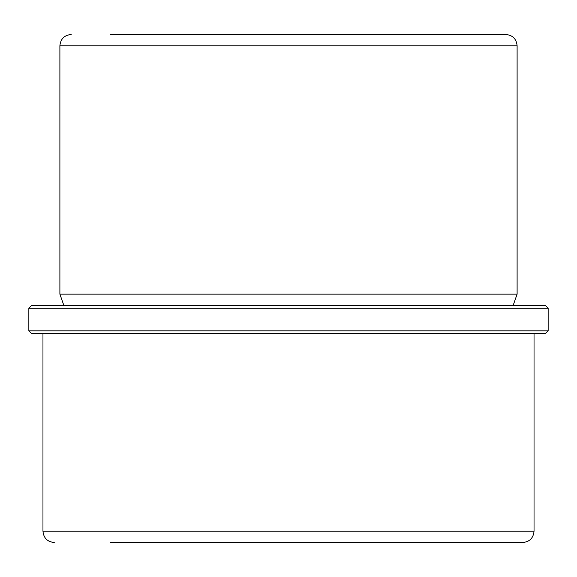 <?xml version="1.0" encoding="UTF-8"?>
<svg xmlns="http://www.w3.org/2000/svg" width="577" height="577" viewBox="0 0 577 577"><rect width="100%" height="100%" fill="white"/><g stroke="black" fill="none" stroke-linecap="round" stroke-linejoin="round"><path stroke-width="0.87" d="M479.213 34.497L466.303 34.497M110.697 34.497L505.813 34.497C512.672 35.161 516.437 38.926 517.107 45.785L59.893 45.785C60.563 38.926 64.328 35.161 71.187 34.497M63.845 305.435L59.893 294.147L517.107 294.147L517.107 45.785M63.109 305.435L545.33 305.435L548.15 308.255L28.85 308.255L31.67 305.435L63.109 305.435M548.15 330.837L545.33 333.657L31.67 333.657L28.85 330.837L548.15 330.837L548.15 308.255M110.697 542.503L522.748 542.503C529.607 541.839 533.372 538.074 534.035 531.215L534.035 333.657M494.071 542.503L466.303 542.503M54.252 542.503C47.393 541.839 43.628 538.074 42.965 531.215L534.035 531.215M59.893 294.147L59.893 45.785M513.155 305.435L517.107 294.147M28.85 330.837L28.85 308.255M42.965 531.215L42.965 333.657"/></g></svg>
